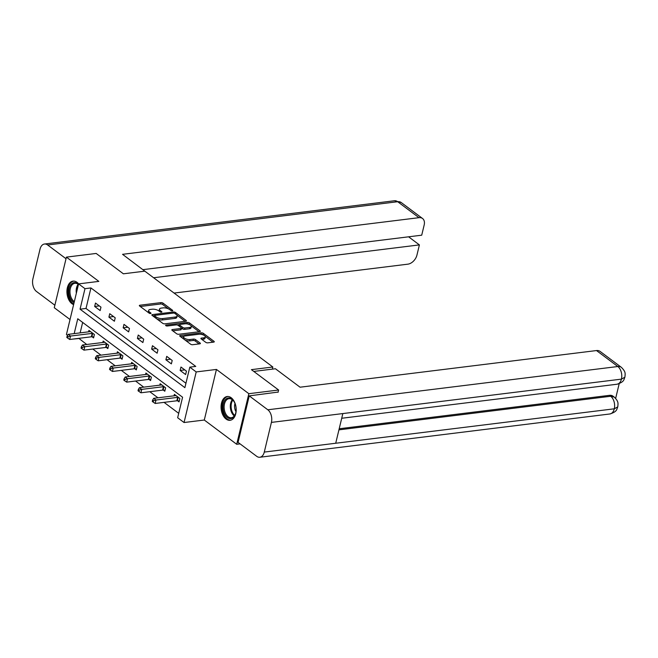 <?xml version="1.0" encoding="UTF-8"?>
<svg xmlns="http://www.w3.org/2000/svg" width="658" height="658" viewBox="0 0 658 658"><rect width="100%" height="100%" fill="white"/><g stroke="black" fill="none" stroke-linecap="round" stroke-linejoin="round"><path stroke-width="0.99" d="M172.347 310.847A1.053 0.428 13.5 0 0 172.741 310.625A1.053 0.428 13.5 0 0 172.536 310.28L163.011 303.149A1.505 0.609 13.5 0 0 160.947 302.622L139.915 305.222A1.505 0.609 13.5 0 0 139.348 305.542A1.505 0.609 13.5 0 0 139.644 306.036L149.169 313.167A1.053 0.428 13.5 0 0 150.608 313.537A1.053 0.428 13.5 0 0 151.011 313.315A1.053 0.428 13.5 0 0 150.797 312.961L149.572 312.04A4.828 1.941 13.5 0 1 148.618 310.453A4.828 1.941 13.5 0 1 150.443 309.433L152.195 309.219A4.828 1.941 13.5 0 1 158.8 310.897L160.034 311.826A1.053 0.428 13.5 0 0 161.481 312.188A1.053 0.428 13.5 0 0 161.876 311.966A1.053 0.428 13.5 0 0 161.671 311.621L160.437 310.699A4.828 1.941 13.5 0 1 159.483 309.112A4.828 1.941 13.5 0 1 161.309 308.092L163.061 307.87A4.828 1.941 13.5 0 1 169.665 309.556L170.899 310.477A1.053 0.428 13.5 0 0 172.347 310.847M231.188 397.736A11.984 7.485 -97 0 0 227.158 396.511A11.984 7.485 -97 0 0 221.08 406.109A11.984 7.485 -97 0 0 226.072 419.064A11.984 7.485 -97 0 0 230.103 420.289A11.984 7.485 -97 0 0 236.181 410.691A11.984 7.485 -97 0 0 231.188 397.736M78.639 283.886A11.984 7.485 -97 0 0 77.052 282.348A11.984 7.485 -97 0 0 73.022 281.131A11.984 7.485 -97 0 0 66.943 290.729A11.984 7.485 -97 0 0 71.928 303.683A11.984 7.485 -97 0 0 73.614 304.613M205.732 342.308A1.505 0.609 13.5 0 0 207.796 342.834L213.694 342.111A1.505 0.609 13.5 0 0 214.269 341.79A1.505 0.609 13.5 0 0 213.965 341.288L203.388 333.376A1.505 0.609 13.5 0 0 201.323 332.849L180.292 335.448A1.505 0.609 13.5 0 0 179.724 335.769A1.505 0.609 13.5 0 0 180.021 336.263L190.598 344.183A1.505 0.609 13.5 0 0 192.662 344.71L199.793 343.83A1.505 0.609 13.5 0 0 200.361 343.509A1.505 0.609 13.5 0 0 200.065 343.007L195.533 339.627A1.505 0.609 13.5 0 0 193.468 339.1L189.932 339.536A4.03 1.62 13.5 0 1 185.63 338.812A4.03 1.62 13.5 0 1 183.615 336.797A4.03 1.62 13.5 0 1 185.137 335.942L198.987 334.231A4.03 1.62 13.5 0 1 203.297 334.955A4.03 1.62 13.5 0 1 205.304 336.97A4.03 1.62 13.5 0 1 203.783 337.825L201.471 338.105A1.505 0.609 13.5 0 0 200.904 338.426A1.505 0.609 13.5 0 0 201.2 338.919L205.732 342.308M240.08 443.879L236.707 444.29L248.856 393.698L278.622 390.013L251.405 369.648L272.84 367L144.818 271.162L123.383 273.81L96.175 253.445L66.409 257.122L98.832 281.385L78.59 283.894L84.981 288.673L90.936 287.941L195.763 366.407L189.808 367.148L196.199 371.935L184.051 422.526L177.66 417.748L182.587 397.235L77.759 318.76L74.19 333.614M248.856 393.698L216.441 369.434L196.199 371.935M185.819 321.244A1.505 0.609 13.5 0 0 186.387 320.923A1.505 0.609 13.5 0 0 186.091 320.421L175.513 312.509A1.505 0.609 13.5 0 0 173.449 311.982L152.417 314.582A1.505 0.609 13.5 0 0 151.85 314.902A1.505 0.609 13.5 0 0 152.146 315.396L162.723 323.317A1.505 0.609 13.5 0 0 164.788 323.843L185.819 321.244M189.455 322.938L200.032 330.859A1.505 0.609 13.5 0 1 200.328 331.352A1.505 0.609 13.5 0 1 199.761 331.673L178.721 334.272A1.505 0.609 13.5 0 1 176.657 333.746L172.133 330.357A1.505 0.609 13.5 0 1 171.837 329.864A1.505 0.609 13.5 0 1 172.404 329.543L180.934 328.49A1.505 0.609 13.5 0 0 181.501 328.169A1.505 0.609 13.5 0 0 181.205 327.676L178.203 325.43A1.505 0.609 13.5 0 0 176.138 324.904L167.255 325.998A1.053 0.428 13.5 0 1 166.129 325.809A1.053 0.428 13.5 0 1 165.602 325.282A1.053 0.428 13.5 0 1 166.005 325.06L187.39 322.412A1.505 0.609 13.5 0 1 189.455 322.938L189.126 324.312L189.611 324.674M278.622 390.013L278.071 392.316M66.409 257.122L54.269 307.722L70.036 319.525M272.33 369.13L272.84 367M90.936 287.941L86.009 308.454L185.943 383.26M94.67 306.464L100.156 310.568L100.97 307.146L95.492 303.05L94.67 306.464L99.3 305.896M108.915 317.131L114.393 321.236L115.216 317.814L109.738 313.71L108.915 317.131L113.546 316.556M123.161 327.791L128.639 331.895L129.462 328.474L123.984 324.378L123.161 327.791L127.784 327.223M137.407 338.459L142.885 342.563L143.707 339.141L138.229 335.037L137.407 338.459L142.029 337.883M151.653 349.118L157.13 353.223L157.953 349.801L152.475 345.705L151.653 349.118L156.275 348.551M165.898 359.786L171.376 363.882L172.199 360.469L166.721 356.365L165.898 359.786L170.521 359.21M180.144 370.446L185.622 374.55L186.444 371.128L180.966 367.032L180.144 370.446L184.766 369.878M78.828 338.352L86.733 344.488M92.819 349.044L100.978 355.147M107.065 359.704L115.224 365.815M121.311 370.372L129.47 376.475M135.556 381.031L143.715 387.143M149.802 391.699L157.961 397.802M164.048 402.359L178.721 413.347M82.653 322.428L80.144 332.882M92.112 336.814L93.584 337.916L94.407 334.503L88.929 330.398L88.583 331.838M106.349 347.473L107.83 348.584L108.652 345.162L103.174 341.066L102.829 342.497M120.595 358.141L122.075 359.243L122.898 355.83L117.42 351.726L117.075 353.165M134.841 368.801L136.321 369.911L137.144 366.49L131.666 362.385L131.32 363.825M149.086 379.469L150.567 380.571L151.389 377.157L145.903 373.053L145.566 374.492M163.332 390.128L164.813 391.239L165.627 387.817L160.149 383.713L159.804 385.152M177.578 400.796L179.058 401.898L179.873 398.477L174.395 394.381L174.049 395.812M216.441 369.434L204.293 420.026L236.707 444.29M204.293 420.026L184.051 422.526M78.787 338.533L72.627 339.117M67.593 335.35L66.442 334.486L78.59 283.894M84.981 288.673L80.054 309.186L184.882 387.661L189.808 367.148M86.009 308.454L80.054 309.186M159.483 309.112L159.154 310.477A4.828 1.941 13.5 0 0 159.368 311.324M148.618 310.453L148.289 311.818A4.828 1.941 13.5 0 0 148.494 312.665M168.497 308.865L162.682 304.514A1.505 0.609 13.5 0 0 160.618 303.988L140.269 306.505M154.548 315.643L152.771 315.865M185.137 321.326L176.912 315.166M174.863 313.447A1.053 0.428 13.5 0 0 173.424 313.076L154.959 315.363A1.053 0.428 13.5 0 0 154.556 315.585A1.053 0.428 13.5 0 0 154.77 315.93L156.069 316.909A4.828 1.941 13.5 0 0 162.674 318.587L175.291 317.033A4.828 1.941 13.5 0 0 177.117 316.013A4.828 1.941 13.5 0 0 176.163 314.425L174.863 313.447M154.227 316.95A1.053 0.428 13.5 0 0 154.227 316.959L154.556 315.585M156.908 318.966A4.828 1.941 13.5 0 0 162.345 319.961L162.674 318.587M177.117 316.013L176.788 317.378A4.828 1.941 13.5 0 1 174.97 318.398L162.345 319.961M191.108 325.792L199.078 331.755M172.758 330.826L180.605 329.855A1.505 0.609 13.5 0 0 181.18 329.535L181.501 328.169M177.241 324.994L179.552 324.715A1.505 0.609 13.5 0 0 179.84 325.225L182.842 327.47A1.505 0.609 13.5 0 0 184.906 327.997L189.784 327.396A4.03 1.62 13.5 0 0 191.314 326.541A4.03 1.62 13.5 0 0 189.298 324.534A4.03 1.62 13.5 0 0 184.988 323.802L180.111 324.41A1.505 0.609 13.5 0 0 179.544 324.731L179.215 326.097A1.505 0.609 13.5 0 0 179.206 326.179M186.691 323.826L187.39 322.412M181.509 328.087L182.513 328.836A1.505 0.609 13.5 0 0 184.577 329.362L189.463 328.761A4.03 1.62 13.5 0 0 190.984 327.906L191.314 326.541M189.126 324.312A1.505 0.609 13.5 0 0 187.061 323.785M205.304 336.97L204.975 338.335A4.03 1.62 13.5 0 1 203.454 339.191L201.825 339.388M183.615 336.797L183.286 338.163A4.03 1.62 13.5 0 0 183.426 338.812M185.169 340.12A4.03 1.62 13.5 0 0 189.611 340.902L189.932 339.536M199.111 343.912L195.204 340.992A1.505 0.609 13.5 0 0 193.139 340.466L189.611 340.902M203.429 335.012L203.067 334.741A1.505 0.609 13.5 0 0 201.003 334.215L200.69 334.256M183.977 336.32L180.646 336.731M213.011 342.193L205.173 336.32M90.409 331.509L90.286 331.566A1.538 0.617 -166.5 0 1 89.907 331.673L68.243 334.346L70.521 336.057L69.699 339.479L91.372 336.797A1.538 0.617 -166.5 0 1 91.881 336.797L93.814 336.954M68.045 336.764L67.132 336.082L66.803 337.447L67.716 338.13L68.045 336.764L70.521 336.057L92.186 333.384A1.538 0.617 -166.5 0 1 92.704 333.376L92.926 333.392M67.132 336.082L68.243 334.346M69.699 339.479L67.716 338.13M74.083 302.672A10.364 6.473 83 0 1 68.893 291.519A10.364 6.473 83 0 1 74.28 282.595A10.364 6.473 83 0 1 78.475 284.379M78.434 284.552A9.599 5.996 -97 0 0 74.963 283.285A9.599 5.996 -97 0 0 74.864 283.302A9.599 5.996 -97 0 0 69.978 291.272A9.599 5.996 -97 0 0 74.338 301.611M73.877 281.098A11.902 7.435 -97 0 0 67.922 291.395A11.902 7.435 -97 0 0 73.754 304.045M230.744 418.587A10.364 6.473 83 0 1 223.136 408.898A10.364 6.473 83 0 1 228.416 397.983A10.364 6.473 83 0 1 233.952 401.47A10.364 6.473 83 0 1 235.482 413.824A10.364 6.473 83 0 1 230.744 418.587M234.092 401.693A9.599 5.996 -97 0 0 229.099 398.674A9.599 5.996 -97 0 0 229 398.682A9.599 5.996 -97 0 0 224.222 408.865A9.599 5.996 -97 0 0 231.254 417.748A9.599 5.996 -97 0 0 231.353 417.731A9.599 5.996 -97 0 0 235.564 413.578M234.98 403.477A6.835 4.269 -97 0 0 235.983 411.628M230.917 420.108A11.902 7.435 -97 0 0 230.933 420.108A11.902 7.435 -97 0 1 222.207 409.177A11.902 7.435 -97 0 1 228.013 396.486M147.17 272.93L122.552 254.325L418.998 217.675L397.679 201.718L47.656 244.982L66.022 258.734M174.082 293.065L407.837 264.171A9.212 6.169 126.8 0 0 416.95 255.082L419.393 244.899L153.618 277.75M47.656 244.982A9.442 5.897 -97 0 0 44.481 244.019A9.442 5.897 -97 0 0 40.023 249.193L32.9 278.869A9.442 5.897 -97 0 0 36.494 291.478L54.861 305.23M143.016 269.64L421.72 235.186L424.171 224.995A9.212 6.169 126.8 0 0 422.551 218.505A9.212 6.169 126.8 0 0 418.998 217.675M408.593 236.806L419.393 244.899M253.782 371.425L275.414 368.751L300.064 387.208L596.51 350.558A9.212 6.169 -53.2 0 1 600.063 351.388L621.382 367.345A9.212 6.169 -53.2 0 0 617.829 366.522L596.51 350.558M264.286 452.079L335.72 443.245L342.843 413.569L271.409 422.403L264.286 452.079A9.442 5.897 -97 0 1 259.828 457.252A9.442 5.897 -97 0 1 256.653 456.282L238.073 442.373L249.234 395.877L278.128 392.069M271.409 422.403A9.442 5.897 -97 0 0 267.814 409.786L249.234 395.877M615.658 398.394L619.186 383.688M339.199 428.753L609.456 395.343A9.212 6.169 -53.2 0 1 613.009 396.165L614.243 397.095L610.69 396.264L609.456 395.343M342.843 413.569L621.432 379.131L624.911 377.182C623.677 379.378 624.845 381.739 616.99 384.239A9.442 5.897 -97 0 0 621.432 379.131A9.442 5.897 -97 0 0 617.829 366.522L267.814 409.786M338.936 429.855L610.69 396.264A9.442 5.897 -97 0 1 614.301 408.807L617.78 406.874C616.595 409.111 617.582 411.571 609.851 413.981A9.442 5.897 -97 0 0 614.301 408.807L335.72 443.245M104.647 342.168L104.532 342.234A1.538 0.617 -166.5 0 1 104.153 342.333L82.48 345.014L84.767 346.725L83.944 350.138L105.617 347.465A1.538 0.617 -166.5 0 1 106.127 347.457L108.06 347.613M82.291 347.424L81.378 346.741L81.049 348.107L81.962 348.798L82.291 347.424L84.767 346.725L106.431 344.044A1.538 0.617 -166.5 0 1 106.941 344.035L107.172 344.06M81.378 346.741L82.48 345.014M83.944 350.138L81.962 348.798M118.892 352.836L118.777 352.894A1.538 0.617 -166.5 0 1 118.399 353.001L96.726 355.674L99.013 357.384L98.19 360.806L119.855 358.125A1.538 0.617 -166.5 0 1 120.373 358.116L122.306 358.281M96.537 358.092L95.616 357.409L95.295 358.774L96.208 359.457L96.537 358.092L99.013 357.384L120.677 354.711A1.538 0.617 -166.5 0 1 121.187 354.703L121.417 354.72M95.616 357.409L96.726 355.674M98.19 360.806L96.208 359.457M133.138 363.496L133.023 363.561A1.538 0.617 -166.5 0 1 132.645 363.66L110.972 366.341L113.258 368.052L112.436 371.466L134.1 368.793A1.538 0.617 -166.5 0 1 134.61 368.784L136.551 368.941M110.774 368.751L109.861 368.069L109.532 369.434L110.445 370.125L110.774 368.751L113.258 368.052L134.923 365.371A1.538 0.617 -166.5 0 1 135.433 365.363L135.663 365.387M109.861 368.069L110.972 366.341M112.436 371.466L110.445 370.125M147.384 374.155L147.269 374.221A1.538 0.617 -166.5 0 1 146.882 374.328L125.217 377.001L127.504 378.712L126.681 382.134L148.346 379.452A1.538 0.617 -166.5 0 1 148.856 379.444L150.797 379.608M125.02 379.419L124.107 378.737L123.778 380.102L124.691 380.785L125.02 379.419L127.504 378.712L149.169 376.031A1.538 0.617 -166.5 0 1 149.679 376.031L149.909 376.047M124.107 378.737L125.217 377.001M126.681 382.134L124.691 380.785M161.629 384.823L161.506 384.881A1.538 0.617 -166.5 0 1 161.128 384.988L139.463 387.669L141.75 389.38L140.927 392.793L162.592 390.12A1.538 0.617 -166.5 0 1 163.102 390.112L165.043 390.268M139.266 390.079L138.353 389.396L138.024 390.762L138.937 391.444L139.266 390.079L141.75 389.38L163.414 386.698A1.538 0.617 -166.5 0 1 163.924 386.69L164.155 386.715M138.353 389.396L139.463 387.669M140.927 392.793L138.937 391.444M175.875 395.483L175.752 395.548A1.538 0.617 -166.5 0 1 175.373 395.655L153.709 398.329L155.987 400.039L155.173 403.461L176.838 400.78A1.538 0.617 -166.5 0 1 177.347 400.771L179.289 400.936M153.511 400.747L152.598 400.064L152.269 401.429L153.182 402.112L153.511 400.747L155.987 400.039L177.66 397.358A1.538 0.617 -166.5 0 1 178.17 397.358L178.4 397.374M152.598 400.064L153.709 398.329M155.173 403.461L153.182 402.112M172.404 310.839L172.536 310.28M150.666 313.529L150.797 312.961M161.531 312.18L161.671 311.621M160.149 311.9L160.437 310.699M149.284 313.241L149.572 312.04M139.71 306.085L139.915 305.222M160.618 303.988L160.947 302.622M162.682 304.514L163.011 303.149M152.212 315.445L152.417 314.582M173.177 313.109L173.449 311.982M175.225 313.718L175.513 312.509M185.901 321.227L186.091 320.421M154.474 317.14L154.77 315.93M155.773 318.118L156.069 316.909M174.97 318.398L175.291 317.033M199.835 331.665L200.032 330.859M172.199 330.406L172.404 329.543M180.605 329.855L180.934 328.49M165.857 325.661L166.005 325.06M189.463 328.761L189.784 327.396M179.552 326.434L179.84 325.225M182.513 328.836L182.842 327.47M184.577 329.362L184.906 327.997M201.266 338.969L201.471 338.105M203.454 339.191L203.783 337.825M193.139 340.466L193.468 339.1M195.204 340.992L195.533 339.627M199.868 343.813L200.065 343.007M180.086 336.312L180.292 335.448M201.003 334.215L201.323 332.849M203.067 334.741L203.388 333.376M213.776 342.094L213.965 341.288M91.372 336.797L92.186 333.384M91.881 336.797L92.704 333.376M76.353 293.213A9.599 5.996 83 0 1 78.138 284.314M78.212 285.473A9.286 5.799 -97 0 0 76.97 290.647M234.281 415.955A9.599 5.996 83 0 1 232.274 399.694M232.8 400.138A9.286 5.799 -97 0 0 234.684 415.395M422.551 218.505L401.232 202.541A9.212 6.169 -53.2 0 0 397.679 201.718A9.442 5.897 -97 0 0 394.496 200.748L44.481 244.019M105.617 347.465L106.431 344.044M106.127 347.457L106.941 344.035M119.855 358.125L120.677 354.711M120.373 358.116L121.187 354.703M134.1 368.793L134.923 365.371M134.61 368.784L135.433 365.363M148.346 379.452L149.169 376.031M148.856 379.444L149.679 376.031M162.592 390.12L163.414 386.698M163.102 390.112L163.924 386.69M176.838 400.78L177.66 397.358M177.347 400.771L178.17 397.358M401.232 202.541L394.496 200.748M259.828 457.252L609.851 413.981M341.716 418.266L616.99 384.239M624.911 377.182C625.24 373.316 625.873 371.902 621.382 367.345M617.78 406.874C618.084 403.107 618.742 401.635 614.243 397.095"/></g></svg>
